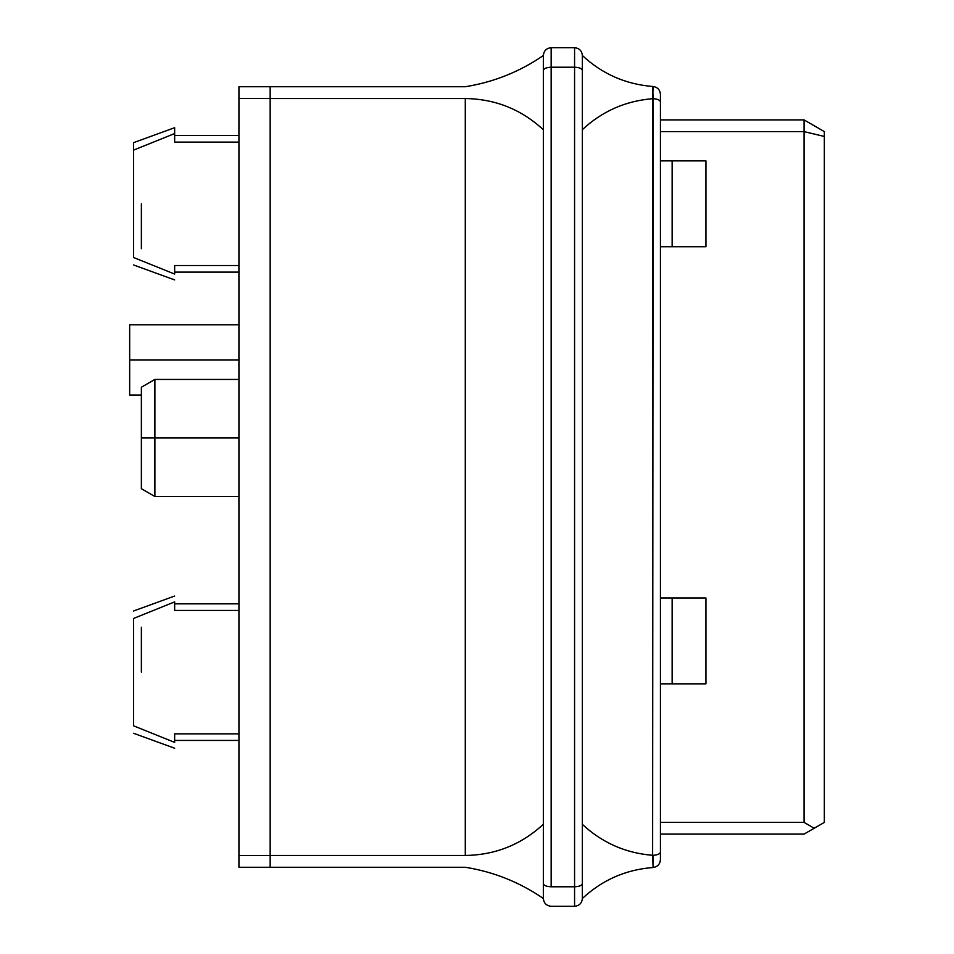 <?xml version="1.0" encoding="UTF-8"?>
<svg xmlns="http://www.w3.org/2000/svg" width="954" height="954" viewBox="0 0 954 954"><rect width="100%" height="100%" fill="white"/><g stroke="black" fill="none" stroke-linecap="round" stroke-linejoin="round"><path stroke-width="1.43" d="M133.56 142.659L174.654 127.705L174.654 133.56L133.56 150.124L133.56 142.659L133.56 150.124L174.654 133.56L174.654 142.098L238.929 142.098L174.654 142.098L174.654 127.705L133.56 142.659M174.654 135.516L238.929 135.516L174.654 135.516M660.43 822.396L804.067 822.396L804.067 131.604L660.43 131.604L804.067 131.604L804.067 119.906L660.43 119.906L804.067 119.906L824.339 131.604L824.339 822.396L824.339 131.604L804.067 119.906L804.067 131.604L824.339 136.458L804.067 131.604L804.067 822.396L660.43 822.396M705.936 160.88L705.936 246.74L705.936 160.88L672.141 160.88L672.141 246.74L705.936 246.74L672.141 246.74L672.141 160.88L660.43 160.88L705.936 160.88M705.936 597.979L705.936 683.839L705.936 597.979L672.141 597.979L672.141 683.839L705.936 683.839L672.141 683.839L672.141 597.979L660.43 597.979L705.936 597.979M174.654 274.06C174.654 281.824 174.654 281.824 174.654 274.06L133.56 257.497C133.56 267.358 133.56 267.358 133.56 257.497C133.56 267.358 133.56 267.358 133.56 257.497L133.56 150.124L174.654 133.56L133.56 150.124L133.56 257.497L174.654 274.06C174.654 281.824 174.654 281.824 174.654 274.06L174.654 265.522L174.654 274.06M174.654 601.891C174.654 594.127 174.654 594.127 174.654 601.891L133.56 618.454C133.56 608.592 133.56 608.592 133.56 618.454L174.654 601.891C174.654 594.127 174.654 594.127 174.654 601.891L174.654 610.429L238.929 610.429L174.654 610.429L174.654 601.891L133.56 618.454C133.56 608.592 133.56 608.592 133.56 618.454L133.56 725.827C133.56 735.677 133.56 735.677 133.56 725.827L133.56 618.454L174.654 601.891M174.654 742.391C174.654 750.142 174.654 750.142 174.654 742.391C174.654 750.142 174.654 750.142 174.654 742.391L133.56 725.827C133.56 735.677 133.56 735.677 133.56 725.827L174.654 742.391L174.654 733.841L174.654 742.391M238.929 733.841L174.654 733.841L238.929 733.841M804.067 834.094L660.43 834.094L804.067 834.094L814.203 828.251L804.067 822.396L814.203 828.251L824.339 822.396L804.067 834.094M270.161 86.731L270.161 867.269L238.929 867.269L238.929 855.559L270.161 855.559L270.161 98.441L238.929 98.441L238.929 855.559L238.929 86.731L270.161 86.731L238.929 86.731L238.929 98.441L270.161 98.441L270.161 86.731L465.29 86.731C493.659 82.175 519.668 71.777 543.351 55.511C519.668 71.777 493.659 82.175 465.29 86.731L270.161 86.731M238.929 265.522L174.654 265.522L238.929 265.522M154.882 437.969L154.882 496.509L154.882 379.43L154.882 437.969L238.929 437.969L154.882 437.969L154.882 379.43L154.882 496.509L154.882 437.969L141.371 437.969L141.371 488.71L141.371 387.241L141.371 437.969L154.882 437.969M129.661 359.92L129.661 324.789L129.661 359.92L238.929 359.92L129.661 359.92L129.661 395.039L129.661 359.92M238.929 855.559L238.929 867.269L270.161 867.269L270.161 855.559L238.929 855.559M660.43 246.74L672.141 246.74L660.43 246.74M660.43 683.839L672.141 683.839L660.43 683.839M582.369 824.339L582.369 898.489C602.201 880.029 625.621 869.714 652.619 867.544C625.621 869.714 602.201 880.029 582.369 898.489C581.88 903.199 579.281 905.799 574.57 906.3L551.15 906.3L574.57 906.3L574.57 67.209L551.15 67.209L551.15 886.791L574.57 886.791L551.15 886.791L551.15 67.209L574.57 67.209L574.57 47.7L551.15 47.7L574.57 47.7C579.281 48.201 581.88 50.8 582.369 55.511L582.369 824.339C602.201 842.811 625.621 853.126 652.619 855.297L652.619 98.703C625.621 100.874 602.201 111.189 582.369 129.661C602.201 111.189 625.621 100.874 652.619 98.703L653.132 86.492C657.568 87.208 660.001 89.795 660.43 94.279C660.001 89.795 657.568 87.208 653.132 86.492L652.619 86.456C625.621 84.286 602.201 73.971 582.369 55.511C602.201 73.971 625.621 84.286 652.619 86.456L653.132 98.691C657.568 98.989 660.001 100.063 660.43 101.923L660.43 94.279L660.43 101.923C660.001 100.063 657.568 98.989 653.132 98.691L652.619 855.297C625.621 853.126 602.201 842.811 582.369 824.339L582.369 55.511C581.88 50.8 579.281 48.201 574.57 47.7L574.57 67.209C579.281 67.424 581.88 68.497 582.369 70.441C581.88 68.497 579.281 67.424 574.57 67.209L574.57 886.791C579.281 886.576 581.88 885.503 582.369 883.559L582.369 824.339M543.351 898.489L543.351 55.511C543.84 50.8 546.439 48.201 551.15 47.7L551.15 67.209L551.15 47.7C546.439 48.201 543.84 50.8 543.351 55.511L543.351 70.441C543.84 68.497 546.439 67.424 551.15 67.209C546.439 67.424 543.84 68.497 543.351 70.441L543.351 129.756C521.313 109.388 495.293 98.977 465.29 98.536L270.161 98.536L270.161 855.464L270.161 98.536L465.29 98.536L465.29 855.464L465.29 98.536C495.293 98.977 521.313 109.388 543.351 129.756L543.351 824.244C521.313 844.612 495.293 855.022 465.29 855.464C495.293 855.022 521.313 844.612 543.351 824.244L543.351 883.559C543.84 885.503 546.439 886.576 551.15 886.791C546.439 886.576 543.84 885.503 543.351 883.559L543.351 898.489C519.668 882.223 493.659 871.825 465.29 867.269L270.161 867.269L465.29 867.269C493.659 871.825 519.668 882.223 543.351 898.489C543.84 903.199 546.439 905.799 551.15 906.3C546.439 905.799 543.84 903.199 543.351 898.489M652.619 855.297L653.132 867.508C657.568 866.792 660.001 864.205 660.43 859.721C660.001 864.205 657.568 866.792 653.132 867.508L653.132 855.309C657.568 855.011 660.001 853.937 660.43 852.077C660.001 853.937 657.568 855.011 653.132 855.309M270.161 855.464L465.29 855.464L270.161 855.464M582.369 883.559C581.88 885.503 579.281 886.576 574.57 886.791L574.57 906.3C579.281 905.799 581.88 903.199 582.369 898.489L582.369 883.559M660.43 859.721L660.43 101.923L660.43 859.721M141.371 672.141L141.371 627.255L141.371 672.141M141.371 203.81L141.371 248.696L141.371 203.81M174.654 279.916L133.56 264.962M174.654 596.035L133.56 610.989M174.654 740.435L238.929 740.435M238.929 272.105L174.654 272.105M133.56 733.28L174.654 748.234M238.929 603.834L174.654 603.834M141.371 488.71L154.882 496.509L238.929 496.509M141.371 387.241L154.882 379.43L238.929 379.43M129.661 395.039L141.371 395.039M129.661 324.789L238.929 324.789"/></g></svg>
